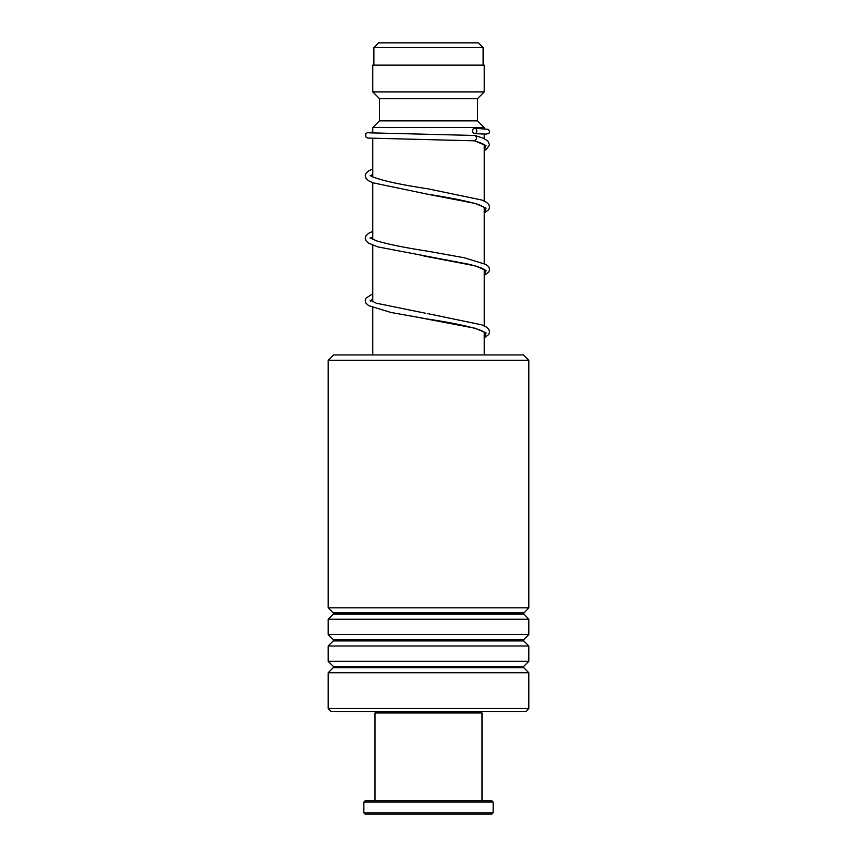 <?xml version="1.0" encoding="UTF-8"?>
<svg xmlns="http://www.w3.org/2000/svg" width="857" height="857" viewBox="0 0 857 857"><rect width="100%" height="100%" fill="white"/><g stroke="black" fill="none" stroke-linecap="round" stroke-linejoin="round"><path stroke-width="1.29" d="M378.569 42.85L478.431 42.85L483.112 47.531L373.888 47.531L378.569 42.85M483.112 65.143L483.112 47.531M373.888 65.143L373.888 47.531M484.226 354.937L484.226 332.152M484.226 325.874L484.226 269.73M484.226 263.463L484.226 207.319M484.226 201.041L484.226 144.897M484.226 138.598L484.226 134.003M484.226 128.646L484.226 127.564L372.774 127.564L372.774 133.071M372.774 354.937L372.774 307.62M372.774 301.793L372.774 245.198M372.774 239.382L372.774 182.777M372.774 176.96L372.774 138.438M372.774 127.564L379.458 120.869L477.542 120.869L484.226 127.564M477.542 120.869L477.542 98.576L484.226 91.892L484.226 65.143L372.774 65.143L372.774 91.892L484.226 91.892M379.458 120.869L379.458 98.576L477.542 98.576M379.458 98.576L372.774 91.892M328.188 360.283L333.534 354.937L523.466 354.937L528.812 360.283L328.188 360.283L328.188 607.806L528.812 607.806L528.812 360.283M528.812 708.482L525.695 711.61L331.305 711.61L328.188 708.482L528.812 708.482L528.812 672.745L328.188 672.745L328.188 708.482M333.277 639.643L333.277 640.907L523.723 640.907L523.723 639.643L333.277 639.643L328.188 634.555L328.188 619.247L528.812 619.247L523.466 613.526L528.812 607.806M328.188 634.555L528.812 634.555L528.812 619.247M333.277 666.392L333.277 667.657L523.723 667.657L523.723 666.392L333.277 666.392L328.188 661.304L328.188 645.996L528.812 645.996L523.723 640.907M328.188 661.304L528.812 661.304L528.812 645.996M484.226 150.639L486.198 149.579L489.583 144.908L487.74 140.837L483.069 138.106L474.832 135.47C477.253 137.249 477.145 139.038 474.521 140.816L474.424 140.816M474.682 128.25A2.678 2.121 -90 0 0 472.55 130.885A2.678 2.121 -90 0 0 474.617 133.596A2.678 2.121 -90 0 0 474.682 133.596A2.678 2.121 -90 0 0 476.803 130.96A2.678 2.121 -90 0 0 474.735 128.25A2.678 2.121 -90 0 0 474.682 128.25M480.659 711.61L481.998 712.949L375.002 712.949L375.002 800.77M493.15 812.811L491.811 814.15L365.189 814.15L363.85 812.811L493.15 812.811L493.15 802.109L363.85 802.109L363.85 812.811M363.85 802.109L365.189 800.77L491.811 800.77L493.15 802.109M523.723 614.158L333.277 614.158L333.277 612.894L523.723 612.894M474.521 140.816L485.983 145.583L484.226 150.35M372.774 174.507L370.095 175.846M484.334 207.437L478.345 204.469C466.797 201.063 449.754 197.613 427.204 194.132L475.281 203.452L486.09 208.112L484.226 212.761M372.774 236.928L370.095 238.257M423.851 255.986L475.314 265.874L486.101 270.533L484.226 275.183M372.774 299.339L370.095 300.678M421.108 317.947L475.281 328.285L486.09 332.945L484.226 337.604M523.723 639.643L528.812 634.555M523.723 666.392L528.812 661.304M523.723 667.657L528.812 672.745M333.277 667.657L328.188 672.745M333.277 640.907L328.188 645.996M333.277 614.158L328.188 619.247M333.277 612.894L328.188 607.806M474.007 140.741C485.994 144.383 483.83 144.994 484.323 145.015M484.226 213.061L488.758 209.676L489.593 207.073L488.779 204.459L486.358 202.209L481.838 200.035L427.697 188.776C399.308 184.469 380.637 180.334 371.681 176.392L370.481 175.46M370.877 175.846L372.774 174.721M484.226 275.472L488.811 272.012L489.593 269.484L488.779 266.87L486.198 264.524L464.14 257.732L427.793 251.208C405.029 247.694 387.867 244.224 376.309 240.785L370.481 237.871M370.877 238.257L372.774 237.143M484.334 269.848C484.655 270.362 485.351 268.327 468.672 264.224L377.862 246.891L368.51 243.142L365.993 240.796L365.211 238.192L366.025 235.664L368.606 233.318L372.774 231.315M425.629 313.266L376.319 303.207L370.481 300.293L370.481 301.064M370.877 300.678L372.774 299.554M484.334 332.27L483.434 331.53C474.949 327.556 456.213 323.368 427.215 318.965L390.824 312.441L368.671 305.66L366.003 303.228L365.211 300.7L365.982 298.161L372.774 293.737M474.478 140.816L367.91 138.073L365.757 136.916L365.757 133.66L367.599 132.556L372.774 132.139M474.617 133.596L485.973 134.142M474.874 135.47L368.831 132.814M474.735 128.25L488.211 129.311L489.551 131.175L489.047 133.306L484.226 134.699M372.774 168.904L368.446 171.004L366.035 173.243L365.211 175.856L366.003 178.385L368.51 180.72L372.666 182.745L427.204 194.132M427.707 313.619L481.827 324.867L486.369 327.053L488.779 329.292L489.593 331.905L488.811 334.423L484.226 337.894M376.341 711.61L375.002 712.949M481.998 712.949L481.998 800.77"/></g></svg>
